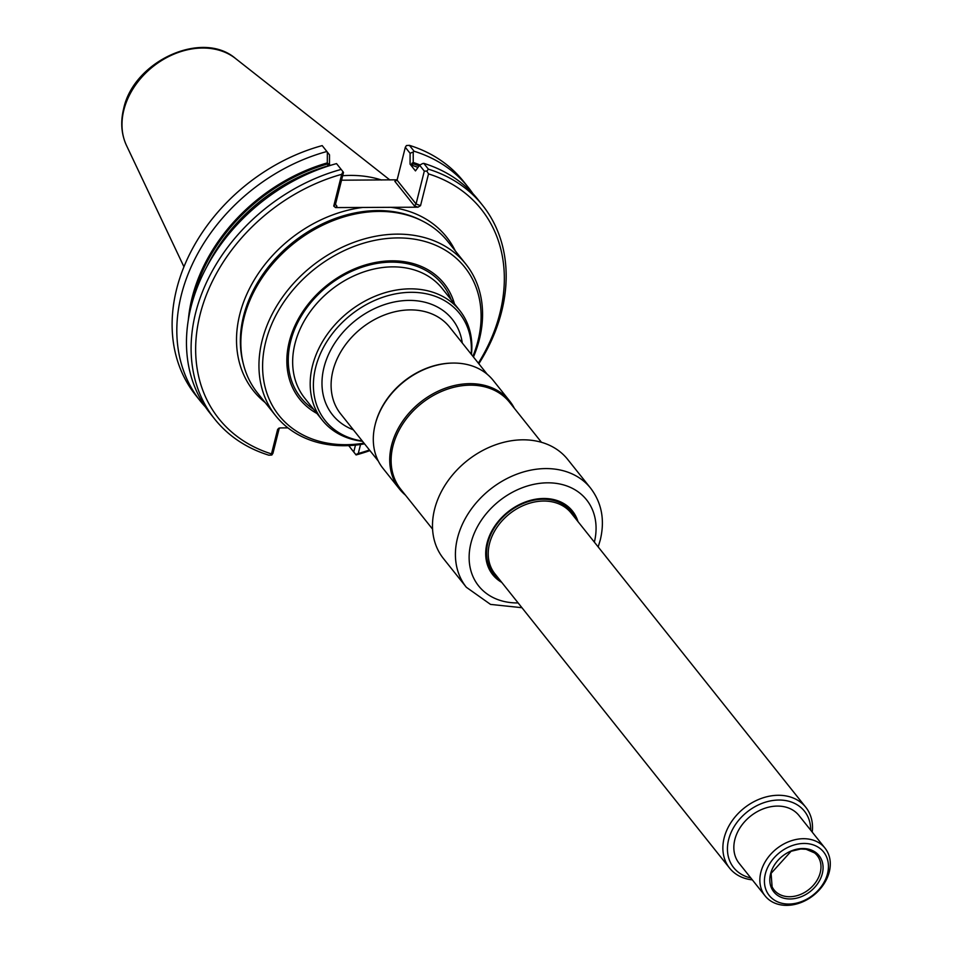 <?xml version="1.0" encoding="UTF-8"?>
<svg xmlns="http://www.w3.org/2000/svg" width="953" height="953" viewBox="0 0 953 953"><rect width="100%" height="100%" fill="white"/><g stroke="black" fill="none" stroke-linecap="round" stroke-linejoin="round"><path stroke-width="1.43" d="M473.45 357.006A121.615 94.383 141.4 0 0 479.371 339.411A121.615 94.383 141.4 0 0 465.838 264.112A121.615 94.383 141.4 0 0 353.265 242.562A121.615 94.383 141.4 0 0 262.146 340.447A121.615 94.383 141.4 0 0 275.679 415.746A121.615 94.383 141.4 0 0 364.546 443.836M472.891 356.303A118.827 92.215 141.4 0 0 477.977 340.805A118.827 92.215 141.4 0 0 391.838 238.119A118.827 92.215 141.4 0 0 263.493 353.349A118.827 92.215 141.4 0 0 363.986 443.145M454.462 303.876A92.477 71.761 141.4 0 0 327.105 285.197A92.477 71.761 141.4 0 0 316.98 413.507M275.679 415.746L257.572 393.053A121.615 94.383 -38.6 0 1 243.492 364.487A121.615 94.383 -38.6 0 1 244.039 317.742A121.615 94.383 -38.6 0 1 423.025 221.322A121.615 94.383 -38.6 0 1 447.743 241.407L465.838 264.112M333.741 206.074L341.71 174.316A167.871 130.275 -38.6 0 0 200.07 314.609A167.871 130.275 -38.6 0 0 271.486 453.902A471.449 108.749 110.8 0 0 271.831 455.022A635.163 383.928 162.4 0 1 268.877 455.2A171.361 132.979 -38.6 0 1 214.651 419.022A171.361 132.979 -38.6 0 1 341.174 169.42A1735.437 9.506 51.8 0 1 342.961 171.695L343.497 172.398L335.48 204.347L333.741 206.074L335.551 207.587L417.95 207.194L420.535 205.669L416.056 203.966L414.4 205.848L394.84 181.32L397.067 180.153L405.311 147.298L410.088 153.278L413.221 152.003L413.233 162.498L411.815 163.38L412.887 165.608L410.064 164.142L410.088 153.278M397.151 179.807L341.543 180.2M271.486 453.902L277.633 429.434L278.884 428.183M287.913 427.873L280.218 427.909L277.633 429.434M360.544 444.491L358.28 453.485A167.871 130.275 -38.6 0 0 369.454 449.995M420.535 205.669L428.516 173.899A167.871 130.275 -38.6 0 1 478.358 363.153M335.48 204.347L336.933 206.205L335.468 204.371M342.961 171.695A471.151 108.678 110.8 0 0 341.71 174.316M279.289 428.04L272.951 453.259L271.831 455.022M369.931 450.602A171.361 132.979 -38.6 0 1 356.077 454.938A1735.437 9.506 -128.2 0 0 355.791 454.557L353.766 451.96L355.481 445.111M355.791 454.557A471.151 408.408 -134.9 0 0 358.28 453.485M428.516 173.899A471.449 408.67 -134.9 0 0 426.837 171.123A635.163 383.928 -17.6 0 0 428.385 169.157A171.361 132.979 -38.6 0 1 482.599 205.348A171.361 132.979 -38.6 0 1 478.835 363.76M397.067 180.153L416.056 203.966L424.311 171.111L426.837 171.123M424.311 171.111L419.606 165.214L415.46 170.909L410.064 164.142M413.221 152.003A760.065 459.417 162.4 0 0 414.102 151.241L409.397 145.344A635.163 383.928 162.4 0 0 406.431 145.535L405.311 147.298M409.397 145.344A171.361 132.979 -38.6 0 1 463.611 181.535L468.316 187.431A171.361 132.979 -38.6 0 1 472.914 193.662M195.663 395.209A171.361 132.979 -38.6 0 1 322.185 145.606L326.891 151.503A171.361 132.979 -38.6 0 0 200.368 401.106L195.663 395.209M327.344 152.087L329.512 154.862L329.488 164.524L327.534 166.013L328.285 163.773L327.308 162.903L327.344 152.087A1822.088 9.983 -128.2 0 0 326.891 151.503M330.226 165.453L329.488 164.524M341.174 169.42L336.54 163.606A171.361 132.979 -38.6 0 0 210.017 413.209L214.651 419.022M348.834 445.611L350.99 448.541A1822.088 9.983 -128.2 0 0 351.443 449.125L356.077 454.938M348.834 445.778L353.766 451.96M428.385 169.157L423.751 163.344A171.361 132.979 -38.6 0 1 477.965 199.534L482.599 205.348M423.751 163.344A760.065 459.417 -17.6 0 0 422.489 163.618L419.606 165.214M414.102 151.241A171.361 132.979 -38.6 0 1 468.316 187.431M205.419 406.967A171.361 132.979 -38.6 0 1 200.368 401.106M342.663 175.721A121.615 94.383 -38.6 0 1 381.51 180.01M413.233 162.498A161.712 125.498 -38.6 0 1 420.07 164.952M188.384 319.386A161.712 125.498 -38.6 0 1 327.308 162.903M459.763 310.523L442.24 288.545A87.926 68.235 141.4 0 0 355.969 274.929A87.926 68.235 141.4 0 0 310.678 311.047A87.926 68.235 141.4 0 0 294.965 343.735A87.926 68.235 141.4 0 0 304.746 398.175L322.281 420.154A87.926 68.235 -38.6 0 1 312.501 365.714A87.926 68.235 -38.6 0 1 378.377 294.942A87.926 68.235 -38.6 0 1 459.763 310.523A87.926 68.235 -38.6 0 1 471.437 354.48M432.567 529.141L400.701 489.175A69.64 54.047 -38.6 0 1 392.946 446.052A69.64 54.047 -38.6 0 1 445.122 389.991A69.64 54.047 -38.6 0 1 509.593 402.333L541.471 442.311M405.442 495.131A70.51 54.726 -38.6 0 1 399.426 488.972A70.51 54.726 -38.6 0 1 391.576 445.313A70.51 54.726 -38.6 0 1 444.408 388.55A70.51 54.726 -38.6 0 1 509.688 401.046A70.51 54.726 -38.6 0 1 514.346 408.289M399.426 488.972L382.987 468.364A70.51 54.726 -38.6 0 1 375.089 424.955A70.51 54.726 -38.6 0 1 375.148 424.704A70.51 54.726 -38.6 0 1 452.687 363.069A70.51 54.726 -38.6 0 1 493.249 380.438L509.688 401.046M375.184 424.573A69.64 54.047 -38.6 0 1 375.268 424.204A69.64 54.047 -38.6 0 1 375.327 423.954A69.64 54.047 -38.6 0 1 451.913 363.081A69.64 54.047 -38.6 0 1 452.294 363.081M362.283 441.001A85.913 66.674 -38.6 0 1 315.657 367.417A85.913 66.674 -38.6 0 1 404.644 292.607A85.913 66.674 -38.6 0 1 471.187 354.159M362.545 441.322A87.926 68.235 -38.6 0 1 322.281 420.154M571.764 511.011A50.485 39.18 -38.6 0 1 576.66 519.945M500.432 580.734A50.485 39.18 -38.6 0 1 492.808 573.968M752.334 879.869A48.746 37.834 -38.6 0 1 729.569 868.088A48.746 37.834 -38.6 0 1 724.149 837.901A48.746 37.834 -38.6 0 1 760.673 798.662A48.746 37.834 -38.6 0 1 805.809 807.298A48.746 37.834 -38.6 0 1 812.23 832.1M750.785 877.927A45.267 35.13 -38.6 0 1 728.628 839.593A45.267 35.13 -38.6 0 1 774.205 800.317A45.267 35.13 -38.6 0 1 810.681 830.158M770.56 873.865A28.983 22.491 -38.6 0 1 814.863 851.851A28.983 22.491 -38.6 0 1 803.903 895.522A28.983 22.491 -38.6 0 1 770.56 873.865M760.863 872.198A38.299 29.722 -38.6 0 1 789.56 841.368A38.299 29.722 -38.6 0 1 825.024 848.146A38.299 29.722 -38.6 0 1 813.612 895.272A38.299 29.722 -38.6 0 1 765.128 895.915A38.299 29.722 -38.6 0 1 760.863 872.198M765.342 873.889A34.82 27.018 -38.6 0 1 818.579 847.443A34.82 27.018 -38.6 0 1 805.404 899.906A34.82 27.018 -38.6 0 1 765.342 873.889M765.128 895.915L739.111 863.287A38.299 29.722 -38.6 0 1 734.846 839.569A38.299 29.722 -38.6 0 1 763.544 808.74A38.299 29.722 -38.6 0 1 799.007 815.53L825.024 848.146M577.983 521.601A51.009 39.585 141.4 0 0 507.913 511.928A51.009 39.585 141.4 0 0 501.754 582.39M576.863 520.195A50.485 39.18 141.4 0 0 571.86 511.142A50.485 39.18 141.4 0 0 525.127 502.195A50.485 39.18 141.4 0 0 487.293 542.829A50.485 39.18 141.4 0 0 492.915 574.099A50.485 39.18 141.4 0 0 500.635 580.985M466.351 587.274L443.407 558.518A79.48 61.683 -38.6 0 1 434.568 509.307A79.48 61.683 -38.6 0 1 494.119 445.325A79.48 61.683 -38.6 0 1 567.69 459.417L590.622 488.174A79.48 61.683 141.4 0 0 517.05 474.094A79.48 61.683 141.4 0 0 457.5 538.064A79.48 61.683 141.4 0 0 466.351 587.274L490.533 604.405L521.946 607.704M462.276 342.997A76.609 59.455 141.4 0 0 355.326 320.577A76.609 59.455 141.4 0 0 353.384 429.839M487.221 374.279L449.578 327.07A69.64 54.047 141.4 0 0 385.107 314.728A69.64 54.047 141.4 0 0 332.931 370.788A69.64 54.047 141.4 0 0 340.674 413.912L378.329 461.121M243.492 364.487L242.991 362.545A120.745 93.704 -38.6 0 1 243.539 316.134A120.745 93.704 -38.6 0 1 421.238 220.405L423.025 221.322M265.137 402.535A123.437 95.788 -38.6 0 1 239.763 314.419A123.437 95.788 -38.6 0 1 362.736 207.456M390.766 207.325A123.437 95.788 -38.6 0 1 455.296 250.889M394.84 181.32L396.222 179.938M336.933 206.205L335.551 207.587M417.95 207.194L414.4 205.848M417.998 167.418A158.96 123.354 141.4 0 0 412.887 165.608M327.534 166.013A158.96 123.354 141.4 0 0 207.039 266.28M419.07 165.941A160.354 124.438 141.4 0 0 411.815 163.38M183.929 266.769L126.487 145.464A70.891 55.012 -38.6 0 1 123.854 110A70.891 55.012 -38.6 0 1 171.206 55.345A70.891 55.012 -38.6 0 1 235.534 58.502L389.884 179.974M328.285 163.773A160.354 124.438 141.4 0 0 192.256 302.268M310.678 311.047L310.738 310.964A87.628 68.008 -38.6 0 1 310.738 310.964A87.628 68.008 -38.6 0 1 355.874 274.976A87.628 68.008 -38.6 0 1 355.922 274.952L355.874 274.976M313.62 409.29A90.678 70.367 -38.6 0 1 290.641 341.412A90.678 70.367 -38.6 0 1 368.835 265.172A90.678 70.367 -38.6 0 1 451.103 299.659M499.134 579.114A49.794 38.644 -38.6 0 1 487.865 542.769A49.794 38.644 -38.6 0 1 529.844 501.171A49.794 38.644 -38.6 0 1 575.362 518.325M814.565 852.911A27.566 21.395 -38.6 0 1 808.978 889.459A27.566 21.395 -38.6 0 1 772.097 886.778L771.096 873.353L791.109 851.255L800.758 848.992L806.071 849.254L814.565 852.911M729.569 868.088L494.941 573.849A48.746 37.834 -38.6 0 1 489.508 543.663A48.746 37.834 -38.6 0 1 526.044 504.423A48.746 37.834 -38.6 0 1 571.169 513.059L805.809 807.298M594.362 542.138A69.033 53.571 141.4 0 0 547.165 482.826A69.033 53.571 141.4 0 0 470.806 543.722A69.033 53.571 141.4 0 0 518.134 602.927M126.487 145.464C121.329 134.218 120.388 121.996 123.64 108.773C133.456 61.433 202 29.495 235.534 58.502M375.268 424.204L375.089 424.955M451.913 363.081L452.687 363.069M590.622 488.174C601.796 502.958 605.012 520.231 600.271 539.982L598.174 546.927"/></g></svg>
